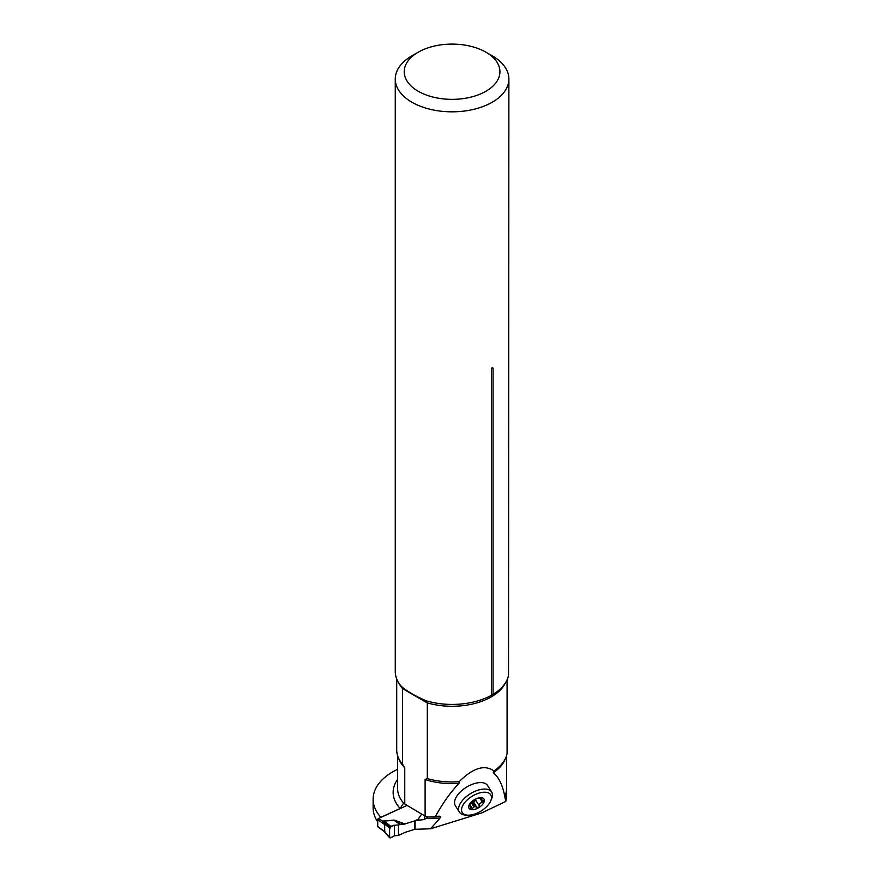 <?xml version="1.0" encoding="UTF-8"?>
<svg xmlns="http://www.w3.org/2000/svg" width="882" height="882" viewBox="0 0 882 882"><rect width="100%" height="100%" fill="white"/><g stroke="black" fill="none" stroke-linecap="round" stroke-linejoin="round"><path stroke-width="1.32" d="M467.857 815.177L465.696 815.078A19.007 9.801 -31.8 0 1 459.346 812.09L455.344 805.63A19.007 9.801 -31.8 0 1 459.136 793.194A19.007 9.801 -31.8 0 1 475.652 783.249A19.007 9.801 -31.8 0 1 487.658 785.597L491.66 792.058A19.007 9.801 -31.8 0 1 491.506 799.081L490.635 801.054A16.769 8.644 -31.8 0 1 467.857 815.177A16.769 8.644 -31.8 0 1 462.918 805.255A16.769 8.644 -31.8 0 1 480.172 792.786A16.769 8.644 -31.8 0 1 490.635 801.054M430.592 828.782L440.019 818.044C441.055 816.798 440.636 816.181 438.762 816.203L435.201 816.82C442.973 802.841 450.911 791.694 459.015 783.381L459.125 781.706C473.006 767.902 484.615 764.308 493.931 770.923L493.247 772.775C498.782 777.097 502.63 785.035 504.791 796.6L505.805 801.418L481.594 812.972L430.592 828.782L415.047 829.312L415.047 820.723L418.134 819.312L421.662 814.053L425.113 816.037L425.113 779.523L427.296 778.586L427.296 702.899L402.578 688.633L402.578 764.319L404.761 767.77L404.761 804.009A54.452 31.443 180 0 1 403.736 802.918L400.163 808.474L381.057 817.217L380.329 816.688L380.329 817.647M507.073 679.835L507.073 753.625A55.357 31.961 0 0 1 499.003 766.954A55.357 31.961 0 0 1 493.931 770.923M506.511 755.808L506.687 793.899L505.805 801.418M397.617 769.291A67.087 38.731 0 0 0 373.119 799.224L373.119 807.802A67.087 38.731 0 0 0 377.728 821.914M373.119 799.224A67.087 38.731 0 0 0 380.329 816.688M421.662 814.053L404.761 804.009M402.92 764.683L402.578 764.319A55.357 31.961 0 0 1 396.724 750.009L396.724 678.997M428.178 816.975L424.154 819.543L425.113 816.037A54.452 31.443 0 0 0 428.178 816.975L435.201 816.82M424.154 819.543L415.047 820.723M506.687 791.463A54.684 31.565 180 0 1 505.199 797.339M427.296 778.586A55.357 31.961 0 0 0 459.125 781.706M491.506 695.225L491.395 695.292A56.801 32.799 180 0 1 488.121 696.978A56.801 32.799 180 0 1 426.436 700.892L426.513 700.936M398.829 683.054A55.357 31.961 180 0 0 402.578 688.633L401.387 686.428C407.076 691.345 415.433 696.163 426.436 700.892L427.296 702.899A55.357 31.961 180 0 0 505.32 683.054M491.395 369.304C491.969 367.397 492.52 367.066 493.071 368.334A2.679 1.555 -0 0 0 491.395 369.304L491.395 695.292L492.674 694.564M418.233 52.192A47.86 27.629 0 0 0 418.233 91.265A47.86 27.629 0 0 0 485.916 91.265A47.86 27.629 0 0 0 485.916 52.192A47.86 27.629 0 0 0 418.233 52.192L411.905 55.842A56.801 32.799 0 0 0 395.268 79.038A56.801 32.799 0 0 0 452.08 111.827A56.801 32.799 0 0 0 508.881 79.038L508.528 675.259A56.801 32.799 180 0 1 493.071 694.332L493.071 368.334M508.881 79.038A56.801 32.799 0 0 0 492.244 55.842L485.916 52.192L492.244 55.842M401.387 686.428A56.801 32.799 180 0 1 395.268 671.632L395.268 79.038M482.024 797.802L477.835 798.419A6.328 3.263 -31.8 0 0 476.644 798.717L474.318 799.72A8.809 4.542 148.2 0 0 468.893 805.597A8.809 4.542 148.2 0 0 470.999 809.599A8.809 4.542 148.2 0 0 478.706 807.68A8.809 4.542 148.2 0 0 484.13 801.804A8.809 4.542 148.2 0 0 482.024 797.802A8.809 4.542 148.2 0 0 474.318 799.72L468.97 805.409M459.346 812.09A19.007 9.801 -31.8 0 1 463.138 799.654A19.007 9.801 -31.8 0 1 479.654 789.71A19.007 9.801 -31.8 0 1 491.66 792.058M471.175 802.51L473.899 806.898A6.328 3.263 -31.8 0 0 475.078 806.611L478.706 807.68L479.4 806.049L475.607 799.941A1.477 0.761 148.2 0 1 474.648 801.176A1.477 0.761 148.2 0 1 473.149 801.396A3.693 1.907 148.2 0 0 472.454 801.132M469.544 804.472L470.999 809.599L472.355 808.64L469.665 804.307M473.899 806.898L472.355 808.64M473.094 800.558A6.328 3.263 148.2 0 0 475.288 799.191M475.078 806.611L471.98 801.606M468.893 805.597L470.393 805.839M470.525 808.265L470.999 809.599M479.4 806.049C479.069 803.877 480.15 802.708 482.63 802.554L484.13 801.804L483.248 800.702L484.13 801.804M481.638 797.758L481.34 799.489L483.248 800.702M475.872 798.96A3.693 1.907 148.2 0 0 475.607 799.941M407.131 805.387L378.433 818.518A0.893 0.573 126.1 0 0 377.728 819.565L377.728 826.511A0.893 0.573 126.1 0 0 378.334 826.952M391.167 826.555L384.089 821.109L383.064 821.34L384.795 824.262L389.612 827.978L390.307 826.919L394.486 825.254L398.455 824.979L398.455 835.508L404.937 832.421L415.047 829.223M393.769 820.073L395.202 820.381L394.673 820.745L400.174 824.527L403.967 824.218L393.824 820.293L384.089 821.109L393.769 820.073L400.174 824.527M415.047 820.822L403.967 824.218M383.571 831.031L384.695 831.583L384.695 824.637L382.545 821.517A3.583 2.889 -166.2 0 0 383.152 821.517M398.455 824.979L400.02 824.549M414.749 829.356L414.749 820.955M398.455 835.508L394.486 835.75L390.307 837.9L384.023 831.45M390.307 837.9L389.612 837.492L389.612 827.978M389.723 837.845L383.846 831.208M384.53 831.539A3.583 3.23 -121.3 0 1 384.795 832.101L384.53 824.427M378.433 818.518L382.81 821.175A3.583 1.819 -114.6 0 0 383.064 821.34L390.307 826.919M394.486 825.254L394.486 835.75C392.534 837.128 390.913 837.713 389.612 837.492C389.965 832.95 387.562 825.861 394.486 825.254L394.486 835.75M440.019 818.044L425.951 818.529M420.273 820.547L418.134 819.312M397.617 779.368A58.929 34.023 0 0 0 400.163 808.474M459.015 783.381A54.452 31.443 180 0 1 425.113 779.523M404.761 767.77A54.452 31.443 180 0 1 398.752 758.575M397.617 755.731L397.617 788.717A54.452 31.443 0 0 0 403.736 803.193M505.397 758.575A54.452 31.443 180 0 1 493.247 772.775M504.791 796.6A54.452 31.443 0 0 0 506.511 789.633M476.93 807.493L473.149 801.396M482.63 802.554L479.808 798.012M382.81 821.175L384.034 820.877M395.202 820.381L404.937 824.02M384.938 824.846A3.583 2.062 180 0 0 384.695 824.637L377.728 819.565M377.728 826.511L384.695 831.583A3.583 2.062 180 0 1 384.938 831.792M480.348 797.89L481.34 799.489M377.904 826.908L383.593 831.053"/></g></svg>
